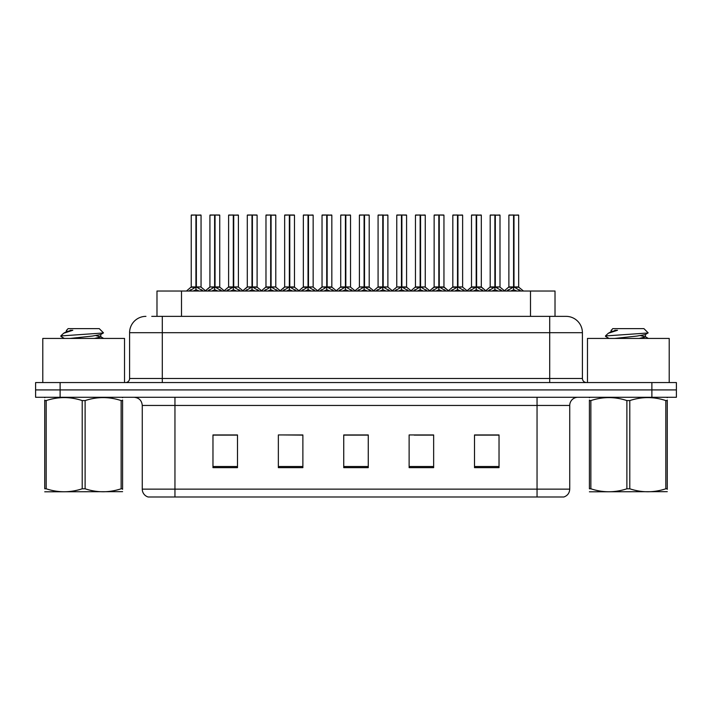 <?xml version="1.0" encoding="UTF-8"?>
<svg xmlns="http://www.w3.org/2000/svg" width="712" height="712" viewBox="0 0 712 712"><rect width="100%" height="100%" fill="white"/><g stroke="black" fill="none" stroke-linecap="round" stroke-linejoin="round"><path stroke-width="1.07" d="M156.987 316.359L156.987 291.021L555.013 291.021L555.013 316.359M569.733 489.144C569.511 493.06 567.544 495.677 563.851 496.994L537.044 496.994L537.044 489.144L569.733 489.144L569.733 405.448A8.17 8.17 0 0 1 577.913 397.278M142.267 489.144L174.956 489.144L174.956 496.994L537.044 496.994L148.149 496.994A8.17 8.17 0 0 1 142.267 489.144L142.267 405.448C141.777 400.482 139.054 397.759 134.087 397.278M60.119 382.567L676.4 382.567L676.4 389.918L35.6 389.918L35.6 397.278L60.119 397.278L60.119 389.918L35.6 389.918L35.6 382.567L60.119 382.567L60.119 389.918L676.4 389.918L676.4 397.278L60.119 397.278M499.032 467.651L499.032 434.952L474.512 434.952L474.512 467.651L499.032 467.651M433.644 467.651L433.644 434.952L409.124 434.952L409.124 467.651L433.644 467.651M237.488 467.651L237.488 434.952L212.968 434.952L212.968 467.651L237.488 467.651M302.876 467.651L302.876 434.952L278.356 434.952L278.356 467.651L302.876 467.651M368.264 467.651L368.264 434.952L343.736 434.952L343.736 467.651L368.264 467.651M488.966 435.121L482.54 434.952M302.119 435.121L295.694 434.952M283.438 434.952L302.876 435.121M227.386 435.121L220.96 435.121M432.914 435.121L426.488 435.121M414.224 435.121L433.644 435.121M358.172 434.952L351.746 435.121M368.264 435.121L343.736 435.121M237.488 435.121L212.968 435.121M499.032 435.121L474.512 435.121M152.119 316.359L565.809 316.359M151.754 316.359L162.291 316.359L162.291 332.709L129.593 332.709L129.593 378.481A4.085 4.085 0 0 1 125.508 382.567M145.942 316.359A16.349 16.349 0 0 0 129.593 332.709M566.058 316.359A16.349 16.349 0 0 1 582.407 332.709L582.407 378.481C582.647 380.956 584.009 382.317 586.492 382.567M207.895 291.021L214.615 286.998L214.615 289.855L214.757 286.117L215.042 286.998L221.761 291.021M214.624 215.006L209.924 215.175L214.624 215.006L209.924 215.175L209.924 286.936L214.615 286.998M219.572 215.006L215.033 215.006L219.732 215.175L219.732 286.936L209.924 286.936L205.127 291.021M214.615 215.175L214.615 286.936L214.757 215.006M215.033 215.006L215.042 286.998M210.085 215.006L216.466 215.006M217.899 291.021L215.042 289.855M214.615 289.855L211.758 291.021M215.042 215.175L215.042 286.936L219.883 287.256L215.576 287.256M189.214 291.021L195.934 286.998L195.934 289.855L196.076 286.117L196.361 286.998L203.071 291.021M191.243 215.175L195.934 215.006L191.243 215.175L191.243 286.936L195.934 286.998M201.051 215.175L196.361 215.175L196.361 286.936L201.051 286.936L201.051 215.175L191.403 215.006M196.361 215.175L200.882 215.006M195.934 215.175L195.934 286.936L191.243 286.936L186.446 291.021M196.352 215.006L196.361 286.998M196.147 286.936L201.042 286.936L196.895 287.256M199.218 291.021L196.361 289.855M195.934 289.855L193.068 291.021M195.934 215.006L195.934 286.936M196.076 215.006L194.51 215.006M124.529 382.567L124.529 338.431L42.791 338.431L42.791 382.567M122.589 491.663L44.731 491.796M122.589 489.322L122.589 488.788C122.589 492.74 122.589 492.74 122.589 488.788L121.138 488.788L121.138 400.58C109.176 396.62 97.17 396.62 85.111 400.58L82.209 400.58C70.257 396.62 58.242 396.62 46.182 400.58L44.731 400.58C44.731 396.62 44.731 396.62 44.731 400.58L44.731 400.046M85.111 400.58L85.111 488.788C97.063 492.74 109.078 492.74 121.138 488.788M85.111 488.788L82.209 488.788L82.209 400.58M122.589 400.046L122.589 400.58C122.589 396.62 122.589 396.62 122.589 400.58L121.138 400.58M122.589 397.661L122.072 397.278M60.992 336.473L61.419 335.904L60.823 336.295M70.105 338.431L92.266 336.073L100.659 334.596L103.463 332.851L99.226 328.615L68.094 328.615L66.688 330.27M103.409 332.985L61.419 335.904M60.823 335.886L63.617 333.278L72.811 330.27L70.123 330.27M45.248 397.278L44.731 397.705M122.589 400.58L122.589 488.788M46.182 400.58L46.182 488.788L44.731 488.788L44.731 400.58M46.182 488.788C58.144 492.74 70.15 492.74 82.209 488.788M44.731 488.788C44.731 492.74 44.731 492.74 44.731 488.788M100.659 334.596L100.882 336.936L95.942 335.646M94.482 338.431L100.882 336.936M63.617 333.278L66.661 331.498L72.811 330.27M669.209 382.567L669.209 338.431L587.471 338.431L587.471 382.567M667.269 491.663L589.411 491.796M667.269 489.322L667.269 488.788C667.269 492.74 667.269 492.74 667.269 488.788L665.818 488.788L665.818 400.58C653.856 396.62 641.85 396.62 629.791 400.58L626.889 400.58C614.937 396.62 602.922 396.62 590.862 400.58L589.411 400.58C589.411 396.62 589.411 396.62 589.411 400.58L589.411 400.046M629.791 400.58L629.791 488.788C641.743 492.74 653.758 492.74 665.818 488.788M629.791 488.788L626.889 488.788L626.889 400.58M667.269 400.046L667.269 400.58C667.269 396.62 667.269 396.62 667.269 400.58L665.818 400.58M667.269 397.661L666.752 397.278M605.672 336.473L606.099 335.904L605.503 336.295M614.785 338.431L636.946 336.073L645.339 334.596L648.143 332.851L643.906 328.615L612.774 328.615L611.368 330.27M648.089 332.985L606.099 335.904M605.503 335.886L608.297 333.278L617.491 330.27L614.803 330.27M589.928 397.278L589.411 397.705M667.269 400.58L667.269 488.788M590.862 400.58L590.862 488.788L589.411 488.788L589.411 400.58M590.862 488.788C602.824 492.74 614.83 492.74 626.889 488.788M589.411 488.788C589.411 492.74 589.411 492.74 589.411 488.788M645.339 334.596L645.562 336.936L640.622 335.646M639.162 338.431L645.562 336.936M608.297 333.278L611.341 331.498L617.491 330.27M245.266 291.021L251.986 286.998L251.986 289.855L252.128 286.117L252.413 286.998L259.132 291.021M251.995 215.006L247.295 215.175L251.995 215.006L247.295 215.175L247.295 286.936L251.986 286.998M256.934 215.006L252.404 215.006L257.103 215.175L257.103 286.936L247.295 286.936L247.295 215.175M251.986 215.175L251.986 286.936L252.128 215.006M252.404 215.006L252.413 286.998M247.456 215.006L253.828 215.006M255.27 291.021L252.413 289.855M251.986 289.855L249.12 291.021M252.947 287.256L257.255 287.256L252.413 286.936L252.413 215.175M282.637 291.021L289.348 286.998L289.348 289.855L289.499 286.117M289.784 215.175L294.474 215.175L289.784 215.175L289.784 286.998L296.495 291.021M289.357 215.006L284.658 215.175L289.357 215.006L284.658 215.175L284.658 286.936L289.348 286.998M294.305 215.006L291.199 215.006L294.474 215.175L294.474 286.936L284.667 286.936L284.658 215.175M289.348 215.175L289.348 286.936L289.642 286.117L289.784 286.936L294.617 287.256L290.318 287.256M289.775 215.006L289.784 286.998M284.827 215.006L291.199 215.006M292.641 291.021L289.784 289.855M289.348 289.855L286.491 291.021M289.49 215.006L289.49 286.117M320 291.021L326.719 286.998L326.719 289.855L326.861 286.117L327.146 286.998L333.866 291.021M326.728 215.006L322.029 215.175L326.728 215.006L322.029 215.175L322.029 286.936L326.719 286.998M331.676 215.006L327.146 215.175L331.837 215.175L331.837 286.936L322.038 286.936L322.029 215.175M326.719 215.175L326.719 286.936L326.861 215.006M327.146 215.006L327.146 286.998M322.198 215.006L328.57 215.006M330.012 291.021L327.146 289.855M326.719 289.855L323.862 291.021M327.146 215.175L327.146 286.936L331.988 287.256L327.689 287.256M357.371 291.021L364.09 286.998L364.09 289.855L364.233 286.117L364.517 286.998L371.237 291.021M364.099 215.006L359.4 215.175L364.099 215.006L359.4 215.175L359.4 286.936L364.09 286.998M369.047 215.006L364.508 215.006L369.208 215.175L369.208 286.936L359.4 286.936L359.4 215.175M364.09 215.175L364.09 286.936L364.233 215.006M364.508 215.006L364.517 286.998M359.56 215.006L365.941 215.006M367.374 291.021L364.517 289.855M364.09 289.855L361.233 291.021M364.517 215.175L364.517 286.936L369.359 287.256L365.06 287.256M226.576 291.021L233.296 286.998L233.296 289.855L233.438 286.117L233.723 286.998L240.442 291.021M228.605 215.175L233.305 215.006L228.605 215.175L228.605 286.936L233.296 286.998M238.413 215.175L233.723 215.175L233.723 286.936L238.413 286.936L238.413 215.175L228.775 215.006M233.723 215.175L238.253 215.006M233.296 215.175L233.296 286.936L228.614 286.936L224.173 290.727L219.883 287.256L224.529 291.021M233.723 215.006L233.723 286.998M233.509 286.936L238.413 286.936L234.266 287.256M236.589 291.021L233.723 289.855M233.296 289.855L230.439 291.021M233.305 215.006L233.296 286.936M233.438 215.006L231.881 215.006M263.947 291.021L270.667 286.998L270.667 289.855L270.809 286.117L271.094 286.998L277.813 291.021M265.977 215.175L270.676 215.006L265.977 215.175L265.977 286.936L270.667 286.998M275.784 215.175L271.094 215.175L271.094 286.936L275.784 286.936L275.784 215.175L266.137 215.006M271.094 215.175L275.624 215.006M270.667 215.175L270.667 286.936L265.977 286.936L261.535 290.727L257.255 287.256L261.9 291.021M271.085 215.006L271.094 286.998M270.88 286.936L275.784 286.936L271.637 287.256M273.96 291.021L271.094 289.855M270.667 289.855L267.81 291.021M270.676 215.006L270.667 286.936M270.809 215.006L269.243 215.006M301.318 291.021L308.038 286.998L308.038 289.855L308.18 286.117L308.465 286.998L315.185 291.021M303.348 215.175L308.047 215.006L303.348 215.175L303.348 286.936L308.038 286.998M313.155 215.175L308.465 215.175L308.465 286.936L313.155 286.936L313.155 215.175L303.508 215.006M308.465 215.175L312.995 215.006M308.038 215.175L308.038 286.936L303.348 286.936L298.907 290.727L294.617 287.256L299.271 291.021M308.456 215.006L308.465 286.998M308.252 286.936L313.155 286.936L308.999 287.256M311.322 291.021L308.465 289.855M308.038 289.855L305.181 291.021M308.047 215.006L308.038 286.936M308.18 215.006L306.614 215.006M338.69 291.021L345.409 286.998L345.409 289.855L345.551 286.117L345.836 286.998L352.556 291.021M340.719 215.175L345.409 215.006L340.719 215.175L340.719 286.936L345.409 286.998M350.526 215.175L345.836 215.175L345.836 286.936L350.526 286.936L350.526 215.175L340.879 215.006M345.836 215.175L350.357 215.006M345.409 215.175L345.409 286.936L340.719 286.936L336.278 290.727L331.988 287.256L336.634 291.021M345.827 215.006L345.836 286.998M345.623 286.936L350.518 286.936L346.37 287.256M348.693 291.021L345.836 289.855M345.409 289.855L342.543 291.021M345.409 215.006L345.409 286.936M345.551 215.006L343.985 215.006M394.742 291.021L401.461 286.998L401.461 289.855L401.604 286.117L401.888 286.998L408.608 291.021M401.47 215.006L396.771 215.175L401.47 215.006L396.771 215.175L396.771 286.936L401.461 286.998M406.41 215.006L401.88 215.006L406.579 215.175L406.579 286.936L396.771 286.936L396.771 215.175M401.461 215.175L401.461 286.936L401.604 215.006M401.88 215.006L401.888 286.998M396.931 215.006L403.312 215.006M404.745 291.021L401.888 289.855M401.461 289.855L398.595 291.021M401.888 215.175L401.888 286.936L406.73 287.256L402.422 287.256M432.113 291.021L438.832 286.998L438.832 289.855L438.975 286.117L439.26 286.998L445.97 291.021M438.832 215.006L434.142 215.175L438.832 215.006L434.142 215.175L434.142 286.936L438.832 286.998M443.781 215.006L439.251 215.006L443.95 215.175L443.95 286.936L434.142 286.936L429.345 291.021M438.832 215.175L438.832 286.936L438.975 215.006M439.251 215.006L439.26 286.998M434.302 215.006L440.675 215.006M442.116 291.021L439.26 289.855M438.832 289.855L435.967 291.021M439.26 215.175L439.26 286.936L443.95 286.936L443.95 215.175M469.484 291.021L476.194 286.998L476.194 289.855L476.337 286.117L476.622 286.998L483.341 291.021M476.203 215.006L471.504 215.175L476.203 215.006L471.504 215.175L471.504 286.936L476.194 286.998M481.152 215.006L476.622 215.175L481.312 215.175L481.312 286.936L471.513 286.936L466.707 291.021M476.194 215.175L476.194 286.936L476.337 215.006M476.622 215.006L476.622 286.998M471.673 215.006L478.046 215.006M479.488 291.021L476.622 289.855M476.194 289.855L473.338 291.021M476.622 215.175L476.622 286.936L481.312 286.936L481.312 215.175M506.846 291.021L513.566 286.998L513.566 289.855L513.708 286.117L513.993 286.998L520.712 291.021M508.875 215.175L513.574 215.006L508.875 215.175L508.875 286.936L513.566 286.998M518.683 215.175L513.993 215.175L513.993 286.936L518.683 286.936L518.683 215.175L509.044 215.006M513.993 215.175L518.523 215.006M513.566 215.175L513.566 286.936L508.875 286.936L504.078 291.021M513.984 215.006L513.993 286.998M514.536 287.256L518.834 287.256L513.566 286.936L513.708 215.006L512.142 215.006M516.859 291.021L513.993 289.855M513.566 289.855L510.709 291.021M376.061 291.021L382.771 286.998L382.771 289.855L382.914 286.117L383.198 286.998L389.918 291.021M378.081 215.175L382.78 215.006L378.081 215.175L378.081 286.936L382.771 286.998M387.889 215.175L383.198 215.175L383.198 286.936L387.889 286.936L387.889 215.175L378.25 215.006M383.198 215.175L387.728 215.006M382.771 215.175L382.771 286.936L378.09 286.936L373.649 290.727L369.359 287.256L374.005 291.021M383.198 215.006L383.198 286.998M382.985 286.936L387.889 286.936L383.741 287.256M386.064 291.021L383.198 289.855M382.771 289.855L379.914 291.021M382.78 215.006L382.771 286.936M382.914 215.006L381.356 215.006M413.423 291.021L420.142 286.998L420.142 289.855L420.285 286.117L420.57 286.998L427.289 291.021M415.452 215.175L420.151 215.006L415.452 215.175L415.452 286.936L420.142 286.998M425.26 215.175L420.57 215.175L420.57 286.936L425.26 286.936L425.26 215.175L415.621 215.006M420.57 215.175L425.1 215.006M420.142 215.175L420.142 286.936L415.452 286.936L411.02 290.727L406.73 287.256L411.376 291.021M420.561 215.006L420.57 286.998M420.356 286.936L425.26 286.936L421.112 287.256M423.435 291.021L420.57 289.855M420.142 289.855L417.285 291.021M420.151 215.006L420.142 286.936M420.285 215.006L418.727 215.006M450.794 291.021L457.513 286.998L457.513 289.855L457.656 286.117L457.941 286.998L464.66 291.021M452.823 215.175L457.522 215.006L452.823 215.175L452.823 286.936L457.513 286.998M462.631 215.175L457.941 215.175L457.941 286.936L462.631 286.936L462.631 215.175L452.983 215.006M457.941 215.175L462.471 215.006M457.513 215.175L457.513 286.936L452.823 286.936L448.382 290.727L444.092 287.256L439.793 287.256M457.932 215.006L457.941 286.998M457.727 286.936L462.631 286.936L458.483 287.256M460.798 291.021L457.941 289.855M457.513 289.855L454.657 291.021M457.522 215.006L457.513 286.936M457.656 215.006L456.089 215.006M488.165 291.021L494.884 286.998L494.884 289.855L495.027 286.117L495.312 286.998L502.031 291.021M490.194 215.175L494.893 215.006L490.194 215.175L490.194 286.936L494.884 286.998M500.002 215.175L495.312 215.175L495.312 286.936L500.002 286.936L500.002 215.175L490.354 215.006M495.312 215.175L499.833 215.006M494.884 215.175L494.884 286.936L490.194 286.936L485.753 290.727L481.463 287.256L477.165 287.256M495.303 215.006L495.312 286.998M495.098 286.936L500.002 286.936L495.846 287.256M498.169 291.021L495.312 289.855M494.884 289.855L492.019 291.021M494.893 215.006L494.884 286.936M495.027 215.006L493.461 215.006M181.507 316.359L181.507 291.021M530.493 316.359L530.493 291.021M537.044 397.278L537.044 405.448L142.267 405.448M569.733 405.448L537.044 405.448L537.044 489.144L174.956 489.144L174.956 397.278M651.881 397.278L651.881 382.567M368.264 466.511L343.736 466.511M302.876 466.511L278.356 466.511M237.488 466.511L212.968 466.511M433.644 466.511L409.124 466.511M499.032 466.511L474.512 466.511M162.291 382.567L162.291 378.481L582.407 378.481M129.593 378.481L162.291 378.481L162.291 332.709L549.708 332.709L549.708 382.567M582.407 332.709L549.708 332.709L549.708 316.359M214.072 287.256L209.924 286.936M220.4 289.704L220.4 291.021M221.254 290.452L221.254 291.021M208.402 290.452L208.402 291.021M209.257 289.704L209.257 291.021M195.391 287.256L191.092 287.256M201.71 289.704L201.71 291.021M202.573 290.452L202.573 291.021M189.712 290.452L189.712 291.021M190.576 289.704L190.576 291.021M251.443 287.256L247.295 286.936L242.498 291.021M257.771 289.704L257.771 291.021M258.625 290.452L258.625 291.021M245.765 290.452L245.765 291.021M246.628 289.704L246.628 291.021M288.814 287.256L284.667 286.936L279.861 291.021M295.133 289.704L295.133 291.021M295.996 290.452L295.996 291.021M283.136 290.452L283.136 291.021M283.999 289.704L283.999 291.021M326.185 287.256L322.038 286.936L317.232 291.021M332.504 289.704L332.504 291.021M333.367 290.452L333.367 291.021M320.507 290.452L320.507 291.021M321.361 289.704L321.361 291.021M363.556 287.256L359.4 286.936M369.875 289.704L369.875 291.021M370.73 290.452L370.73 291.021M357.878 290.452L357.878 291.021M358.732 289.704L358.732 291.021M232.762 287.256L228.463 287.256M239.081 289.704L239.081 291.021M239.944 290.452L239.944 291.021M227.084 290.452L227.084 291.021M227.938 289.704L227.938 291.021M270.133 287.256L265.825 287.256M276.452 289.704L276.452 291.021M277.315 290.452L277.315 291.021M264.455 290.452L264.455 291.021M265.309 289.704L265.309 291.021M307.495 287.256L303.196 287.256M313.823 289.704L313.823 291.021M314.677 290.452L314.677 291.021M301.826 290.452L301.826 291.021M302.68 289.704L302.68 291.021M344.866 287.256L340.567 287.256M351.194 289.704L351.194 291.021M352.048 290.452L352.048 291.021M339.188 290.452L339.188 291.021M340.051 289.704L340.051 291.021M400.918 287.256L396.771 286.936M407.246 289.704L407.246 291.021M408.101 290.452L408.101 291.021M395.24 290.452L395.24 291.021M396.103 289.704L396.103 291.021M438.289 287.256L433.991 287.256L429.701 290.727L425.411 287.256M444.617 289.704L444.617 291.021M445.472 290.452L445.472 291.021M432.611 290.452L432.611 291.021M433.475 289.704L433.475 291.021M475.661 287.256L471.362 287.256L467.072 290.727L462.782 287.256M481.979 289.704L481.979 291.021M482.843 290.452L482.843 291.021M469.982 290.452L469.982 291.021M470.837 289.704L470.837 291.021M513.032 287.256L508.724 287.256M519.351 289.704L519.351 291.021M520.214 290.452L520.214 291.021M507.353 290.452L507.353 291.021M508.208 289.704L508.208 291.021M382.237 287.256L377.938 287.256M388.556 289.704L388.556 291.021M389.42 290.452L389.42 291.021M376.559 290.452L376.559 291.021M377.422 289.704L377.422 291.021M419.608 287.256L415.301 287.256M425.927 289.704L425.927 291.021M426.791 290.452L426.791 291.021M413.93 290.452L413.93 291.021M414.785 289.704L414.785 291.021M456.971 287.256L452.672 287.256M463.298 289.704L463.298 291.021M464.153 290.452L464.153 291.021M451.301 290.452L451.301 291.021M452.156 289.704L452.156 291.021M494.342 287.256L490.043 287.256M500.669 289.704L500.669 291.021M501.524 290.452L501.524 291.021M488.663 290.452L488.663 291.021M489.527 289.704L489.527 291.021M201.193 287.256L205.483 290.727L209.773 287.256M66.439 330.27L66.439 331.748M100.659 336.687L103.632 338.431M64.338 338.431L60.983 336.473M611.119 330.27L611.119 331.748M645.339 336.687L648.312 338.431M609.018 338.431L605.663 336.473M350.669 287.256L354.959 290.727L359.248 287.256L354.603 291.021M247.144 287.256L242.854 290.727L238.565 287.256M284.515 287.256L280.225 290.727L275.936 287.256M321.886 287.256L317.597 290.727L313.307 287.256M388.04 287.256L392.33 290.727L396.62 287.256L391.974 291.021M448.747 291.021L443.941 286.936M486.109 291.021L481.312 286.936M518.834 287.256L523.48 291.021M500.153 287.256L504.434 290.727"/></g></svg>
